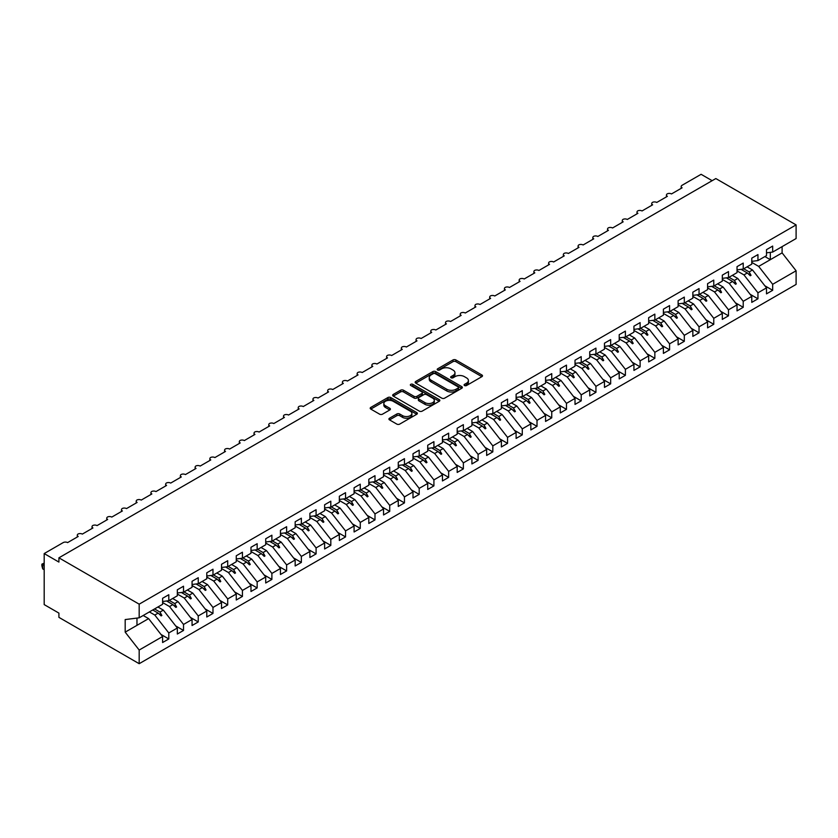 <?xml version="1.0" encoding="UTF-8"?>
<svg xmlns="http://www.w3.org/2000/svg" width="838" height="838" viewBox="0 0 838 838"><rect width="100%" height="100%" fill="white"/><g stroke="black" fill="none" stroke-linecap="round" stroke-linejoin="round"><path stroke-width="1.26" d="M464.514 385.522A1.435 0.828 0 0 0 466.546 385.522L481.902 376.65A2.043 1.184 0 0 0 482.499 375.812A2.043 1.184 0 0 0 481.902 374.984L455.882 359.952A2.043 1.184 0 0 0 452.991 359.952L437.625 368.825A1.435 0.828 0 0 0 437.206 369.411A1.435 0.828 0 0 0 437.625 369.998A1.435 0.828 0 0 0 439.646 369.998L441.636 368.846A6.547 3.781 0 0 1 450.886 368.846L453.054 370.103A6.547 3.781 0 0 1 454.971 372.774A6.547 3.781 0 0 1 453.054 375.445L451.074 376.587A1.435 0.828 0 0 0 450.655 377.173A1.435 0.828 0 0 0 451.074 377.76A1.435 0.828 0 0 0 453.096 377.76L455.086 376.608A6.547 3.781 0 0 1 464.336 376.608L466.504 377.865A6.547 3.781 0 0 1 468.421 380.536A6.547 3.781 0 0 1 466.504 383.207L464.514 384.349A1.435 0.828 0 0 0 464.095 384.935A1.435 0.828 0 0 0 464.514 385.522L464.514 384.349M389.523 418.214A2.043 1.184 0 0 0 388.916 419.052A2.043 1.184 0 0 0 389.523 419.89L396.824 424.101A2.043 1.184 0 0 0 399.716 424.101L416.769 414.255A2.043 1.184 0 0 0 417.366 413.417A2.043 1.184 0 0 0 416.769 412.589L390.749 397.558A2.043 1.184 0 0 0 387.858 397.558L370.794 407.415A2.043 1.184 0 0 0 370.197 408.242A2.043 1.184 0 0 0 370.794 409.08L379.614 414.171A2.043 1.184 0 0 0 382.505 414.171L389.806 409.96A2.043 1.184 0 0 0 390.403 409.122A2.043 1.184 0 0 0 389.806 408.284L385.438 405.76A5.468 3.153 0 0 1 383.835 403.528A5.468 3.153 0 0 1 387.208 400.606A5.468 3.153 0 0 1 393.169 401.297L410.306 411.186A5.468 3.153 0 0 1 411.898 413.417A5.468 3.153 0 0 1 408.525 416.339A5.468 3.153 0 0 1 402.565 415.648L399.716 414.003A2.043 1.184 0 0 0 396.824 414.003L389.523 418.214L389.523 419.89M766.498 252.846L772.678 252.07L796.1 238.547L796.1 224.898L715.83 178.557L58.911 557.825L58.911 562.078L44.184 553.572L63.185 542.605A3.122 1.802 180 0 1 67.606 542.605L78.206 536.477A3.122 1.802 0 0 1 77.295 535.199A3.122 1.802 0 0 1 78.06 534.016A3.122 1.802 180 0 1 82.334 534.099L92.934 527.971A3.122 1.802 0 0 1 92.023 526.704A3.122 1.802 0 0 1 92.798 525.51A3.122 1.802 180 0 1 97.061 525.594L107.662 519.476A3.122 1.802 0 0 1 106.751 518.198A3.122 1.802 0 0 1 107.526 517.004A3.122 1.802 180 0 1 111.789 517.088L122.39 510.971A3.122 1.802 0 0 1 121.479 509.693A3.122 1.802 0 0 1 122.254 508.509A3.122 1.802 180 0 1 126.517 508.582L137.118 502.465A3.122 1.802 0 0 1 136.206 501.187A3.122 1.802 0 0 1 136.982 500.003A3.122 1.802 180 0 1 141.245 500.087L151.856 493.959A3.122 1.802 0 0 1 150.934 492.681A3.122 1.802 0 0 1 151.709 491.497A3.122 1.802 180 0 1 155.973 491.581L166.584 485.453A3.122 1.802 0 0 1 165.662 484.186A3.122 1.802 0 0 1 166.437 482.992A3.122 1.802 180 0 1 170.701 483.076L181.312 476.948A3.122 1.802 0 0 1 180.39 475.68A3.122 1.802 0 0 1 181.165 474.486A3.122 1.802 180 0 1 185.439 474.57L196.04 468.452A3.122 1.802 0 0 1 195.128 467.175A3.122 1.802 0 0 1 195.893 465.98A3.122 1.802 180 0 1 200.167 466.064L210.767 459.947A3.122 1.802 0 0 1 209.856 458.669A3.122 1.802 0 0 1 210.621 457.485A3.122 1.802 180 0 1 214.895 457.569L225.495 451.441A3.122 1.802 0 0 1 224.584 450.163A3.122 1.802 0 0 1 225.359 448.979A3.122 1.802 180 0 1 229.622 449.063L240.223 442.935A3.122 1.802 0 0 1 239.312 441.657A3.122 1.802 0 0 1 240.087 440.474A3.122 1.802 180 0 1 244.35 440.558L254.951 434.43A3.122 1.802 0 0 1 254.04 433.162A3.122 1.802 0 0 1 254.815 431.968A3.122 1.802 180 0 1 259.078 432.052L269.679 425.934A3.122 1.802 0 0 1 268.768 424.656A3.122 1.802 0 0 1 269.543 423.462A3.122 1.802 180 0 1 273.806 423.546L284.417 417.429A3.122 1.802 0 0 1 283.495 416.151A3.122 1.802 0 0 1 284.271 414.967A3.122 1.802 180 0 1 288.534 415.04L299.145 408.923A3.122 1.802 0 0 1 298.223 407.645A3.122 1.802 0 0 1 298.998 406.461A3.122 1.802 180 0 1 303.262 406.545L313.873 400.417A3.122 1.802 0 0 1 312.951 399.139A3.122 1.802 0 0 1 313.726 397.956A3.122 1.802 180 0 1 318 398.04L328.601 391.912A3.122 1.802 0 0 1 327.689 390.644A3.122 1.802 0 0 1 328.454 389.45A3.122 1.802 180 0 1 332.728 389.534L343.329 383.416A3.122 1.802 0 0 1 342.417 382.138A3.122 1.802 0 0 1 343.182 380.944A3.122 1.802 180 0 1 347.456 381.028L358.056 374.911A3.122 1.802 0 0 1 357.145 373.633A3.122 1.802 0 0 1 357.92 372.449A3.122 1.802 180 0 1 362.184 372.522L372.784 366.405A3.122 1.802 0 0 1 371.873 365.127A3.122 1.802 0 0 1 372.648 363.943A3.122 1.802 180 0 1 376.911 364.027L387.512 357.899A3.122 1.802 0 0 1 386.601 356.621A3.122 1.802 0 0 1 387.376 355.438A3.122 1.802 180 0 1 391.639 355.522L402.25 349.394A3.122 1.802 0 0 1 401.329 348.126A3.122 1.802 0 0 1 402.104 346.932A3.122 1.802 180 0 1 406.367 347.016L416.978 340.888A3.122 1.802 0 0 1 416.057 339.62A3.122 1.802 0 0 1 416.832 338.426A3.122 1.802 180 0 1 421.095 338.51L431.706 332.393A3.122 1.802 0 0 1 430.784 331.115A3.122 1.802 0 0 1 431.56 329.921A3.122 1.802 180 0 1 435.823 330.004L446.434 323.887A3.122 1.802 0 0 1 445.512 322.609A3.122 1.802 0 0 1 446.287 321.425A3.122 1.802 180 0 1 450.561 321.509L461.162 315.381A3.122 1.802 0 0 1 460.251 314.103A3.122 1.802 0 0 1 461.015 312.92A3.122 1.802 180 0 1 465.289 313.003L475.89 306.876A3.122 1.802 0 0 1 474.978 305.598A3.122 1.802 0 0 1 475.743 304.414A3.122 1.802 180 0 1 480.017 304.498L490.618 298.37A3.122 1.802 0 0 1 489.706 297.102A3.122 1.802 0 0 1 490.481 295.908A3.122 1.802 180 0 1 494.745 295.992L505.345 289.875A3.122 1.802 0 0 1 504.434 288.597A3.122 1.802 0 0 1 505.209 287.403A3.122 1.802 180 0 1 509.473 287.486L520.073 281.369A3.122 1.802 0 0 1 519.162 280.091A3.122 1.802 0 0 1 519.937 278.907A3.122 1.802 180 0 1 524.2 278.981L534.812 272.863A3.122 1.802 0 0 1 533.89 271.585A3.122 1.802 0 0 1 534.665 270.402A3.122 1.802 180 0 1 538.928 270.485L549.539 264.358A3.122 1.802 0 0 1 548.618 263.08A3.122 1.802 0 0 1 549.393 261.896A3.122 1.802 180 0 1 553.656 261.98L564.267 255.852A3.122 1.802 0 0 1 563.346 254.584A3.122 1.802 0 0 1 564.121 253.39A3.122 1.802 180 0 1 568.384 253.474L578.995 247.357A3.122 1.802 0 0 1 578.084 246.079A3.122 1.802 0 0 1 578.849 244.885A3.122 1.802 180 0 1 583.122 244.968L593.723 238.851A3.122 1.802 0 0 1 592.812 237.573A3.122 1.802 0 0 1 593.576 236.389A3.122 1.802 180 0 1 597.85 236.463L608.451 230.345A3.122 1.802 0 0 1 607.54 229.067A3.122 1.802 0 0 1 608.315 227.884A3.122 1.802 180 0 1 612.578 227.967L623.179 221.84A3.122 1.802 0 0 1 622.267 220.562A3.122 1.802 0 0 1 623.043 219.378A3.122 1.802 180 0 1 627.306 219.462L637.907 213.334A3.122 1.802 0 0 1 636.995 212.066A3.122 1.802 0 0 1 637.77 210.872A3.122 1.802 180 0 1 642.034 210.956L652.634 204.828A3.122 1.802 0 0 1 651.723 203.561A3.122 1.802 0 0 1 652.498 202.367A3.122 1.802 180 0 1 656.762 202.45L667.373 196.333A3.122 1.802 0 0 1 666.451 195.055A3.122 1.802 0 0 1 667.226 193.861A3.122 1.802 180 0 1 671.489 193.945L682.101 187.827A3.122 1.802 0 0 1 681.179 186.549A3.122 1.802 0 0 1 682.101 185.271L701.102 174.304L712.143 180.683M796.1 224.898L139.181 604.167L58.911 557.825M441.783 398.144A2.043 1.184 0 0 0 444.674 398.144L461.738 388.298A2.043 1.184 0 0 0 462.335 387.46A2.043 1.184 0 0 0 461.738 386.622L435.708 371.601A2.043 1.184 0 0 0 432.817 371.601L415.763 381.447A2.043 1.184 0 0 0 415.156 382.285A2.043 1.184 0 0 0 415.763 383.123L441.783 398.144M411.343 385.826A1.435 0.828 0 0 1 412.799 386.035L412.799 384.328L439.248 399.6A2.043 1.184 0 0 1 439.856 400.438A2.043 1.184 0 0 1 439.248 401.276L422.195 411.123A2.043 1.184 0 0 1 419.304 411.123L393.273 396.102L400.574 391.912L400.574 390.215L393.273 394.426A2.043 1.184 0 0 0 392.676 395.264A2.043 1.184 0 0 0 393.273 396.102L393.273 394.426M400.574 391.912A2.043 1.184 0 0 1 403.466 391.912L403.466 390.215A2.043 1.184 0 0 0 400.574 390.215M403.466 390.215L414.024 396.311A2.043 1.184 0 0 0 416.915 396.311L421.755 393.514A2.043 1.184 0 0 0 422.362 392.676A2.043 1.184 0 0 0 421.755 391.838L410.767 385.501A1.435 0.828 0 0 1 410.348 384.914A1.435 0.828 0 0 1 411.238 384.15A1.435 0.828 0 0 1 412.799 384.328M139.181 604.167L139.181 617.816L162.603 604.292L162.603 598.301L168.794 594.729L168.794 600.72L162.603 601.495M160.969 634.429L168.794 638.954L168.794 632.952L177.331 628.018L163.337 610.116L157.932 606.995M149.384 611.929L154.8 615.05L168.794 632.952M168.794 600.72L177.331 595.797L177.331 589.795L183.522 586.223L183.522 592.225L177.331 592.99M175.697 625.934L183.522 630.448L183.522 624.446L192.059 619.523L178.065 601.621L172.659 598.489M162.603 602.553L169.527 606.555L183.522 624.446M183.522 592.225L192.059 587.291L192.059 581.289L198.25 577.717L198.25 583.719L192.059 584.484M190.425 617.428L198.25 621.943L198.25 615.951L206.787 611.017L192.803 593.115L187.387 589.994M177.331 594.048L184.255 598.049L198.25 615.951M198.25 583.719L206.787 578.786L206.787 572.794L212.978 569.222L212.978 575.214L206.787 575.989M205.153 608.922L212.978 613.437L212.978 607.445L221.515 602.512L207.531 584.61L202.115 581.488M192.059 585.542L198.983 589.543L212.978 607.445M212.978 575.214L221.515 570.28L221.515 564.288L227.706 560.716L227.706 566.708L221.515 567.483M219.881 600.417L227.706 604.931L227.706 598.94L236.253 594.006L222.259 576.104L216.843 572.983M206.787 577.047L213.711 581.038L227.706 598.94M227.706 566.708L236.253 561.774L236.253 555.783L242.433 552.211L242.433 558.202L236.253 558.977M234.609 591.911L242.433 596.426L242.433 590.434L250.981 585.5L236.986 567.598L231.571 564.477M221.515 568.541L228.439 572.532L242.433 590.434M242.433 558.202L250.981 553.269L250.981 547.277L257.161 543.705L257.161 549.707L250.981 550.472M249.347 583.416L257.161 587.93L257.161 581.928L265.709 576.994L251.714 559.103L246.299 555.971M236.253 560.035L243.167 564.026L257.161 581.928M257.161 549.707L265.709 544.773L265.709 538.771L271.889 535.199L271.889 541.201L265.709 541.966M264.075 574.91L271.889 579.425L271.889 573.433L280.437 568.499L266.442 550.597L261.027 547.465M250.981 551.53L257.905 555.531L271.889 573.433M271.889 541.201L280.437 536.268L280.437 530.276L286.627 526.704L286.627 532.696L280.437 533.46M278.803 566.404L286.627 570.919L286.627 564.927L295.165 559.994L281.17 542.092L275.754 538.97M265.709 543.024L272.633 547.025L286.627 564.927M286.627 532.696L295.165 527.762L295.165 521.77L301.355 518.198L301.355 524.19L295.165 524.965M293.53 557.899L301.355 562.413L301.355 556.422L309.892 551.488L295.898 533.586L290.493 530.464M280.437 534.518L287.361 538.52L301.355 556.422M301.355 524.19L309.892 519.256L309.892 513.265L316.083 509.693L316.083 515.684L309.892 516.459M308.258 549.393L316.083 553.908L316.083 547.916L324.62 542.982L310.626 525.08L305.221 521.959M295.165 526.023L302.089 530.014L316.083 547.916M316.083 515.684L324.62 510.751L324.62 504.759L330.811 501.187L330.811 507.179L324.62 507.954M322.986 540.898L330.811 545.412L330.811 539.41L339.348 534.476L325.364 516.585L319.948 513.453M309.892 517.517L316.816 521.508L330.811 539.41M330.811 507.179L339.348 502.255L339.348 496.253L345.539 492.681L345.539 498.683L339.348 499.448M337.714 532.392L345.539 536.907L345.539 530.904L354.086 525.981L340.092 508.079L334.676 504.947M324.62 509.012L331.544 513.013L345.539 530.904M345.539 498.683L354.086 493.75L354.086 487.747L360.267 484.186L360.267 490.178L354.086 490.942M352.442 523.886L360.267 528.401L360.267 522.409L368.814 517.475L354.82 499.574L349.404 496.452M339.348 500.506L346.272 504.507L360.267 522.409M360.267 490.178L368.814 485.244L368.814 479.252L374.995 475.68L374.995 481.672L368.814 482.447M367.18 515.38L374.995 519.895L374.995 513.904L383.542 508.97L369.548 491.068L364.132 487.946M354.086 492L361 496.002L374.995 513.904M374.995 481.672L383.542 476.738L383.542 470.747L389.722 467.175L389.722 473.166L383.542 473.941M381.908 506.875L389.722 511.39L389.722 505.398L398.27 500.464L384.275 482.562L378.86 479.441M368.814 483.505L375.738 487.496L389.722 505.398M389.722 473.166L398.27 468.233L398.27 462.241L404.45 458.669L404.45 464.661L398.27 465.436M396.636 498.369L404.45 502.894L404.45 496.892L412.998 491.958L399.003 474.057L393.588 470.935M383.542 474.999L390.466 478.99L404.45 496.892M404.45 464.661L412.998 459.737L412.998 453.735L419.189 450.163L419.189 456.165L412.998 456.93M411.364 489.874L419.189 494.389L419.189 488.386L427.726 483.463L413.731 465.561L408.326 462.429M398.27 466.494L405.194 470.495L419.189 488.386M419.189 456.165L427.726 451.232L427.726 445.229L433.916 441.657L433.916 447.66L427.726 448.424M426.092 481.368L433.916 485.883L433.916 479.891L442.454 474.957L428.459 457.056L423.054 453.934M412.998 457.988L419.922 461.989L433.916 479.891M433.916 447.66L442.454 442.726L442.454 436.734L448.644 433.162L448.644 439.154L442.454 439.929M440.819 472.862L448.644 477.377L448.644 471.385L457.181 466.452L443.197 448.55L437.782 445.428M427.726 449.482L434.65 453.484L448.644 471.385M448.644 439.154L457.181 434.22L457.181 428.228L463.372 424.656L463.372 430.648L457.181 431.423M455.547 464.357L463.372 468.871L463.372 462.88L471.909 457.946L457.925 440.044L452.51 436.923M442.454 440.987L449.378 444.978L463.372 462.88M463.372 430.648L471.909 425.714L471.909 419.723L478.1 416.151L478.1 422.143L471.909 422.918M470.275 455.851L478.1 460.366L478.1 454.374L486.648 449.44L472.653 431.539L467.237 428.417M457.181 432.481L464.105 436.472L478.1 454.374M478.1 422.143L486.648 417.209L486.648 411.217L492.828 407.645L492.828 413.647L486.648 414.412M485.003 447.356L492.828 451.871L492.828 445.868L501.375 440.935L487.381 423.043L481.965 419.911M471.909 423.976L478.833 427.967L492.828 445.868M492.828 413.647L501.375 408.714L501.375 402.711L507.556 399.139L507.556 405.142L501.375 405.906M499.741 438.85L507.556 443.365L507.556 437.373L516.103 432.439L502.109 414.538L496.693 411.406M486.648 415.47L493.561 419.471L507.556 437.373M507.556 405.142L516.103 400.208L516.103 394.216L522.284 390.644L522.284 396.636L516.103 397.401M514.469 430.344L522.284 434.859L522.284 428.867L530.831 423.934L516.837 406.032L511.421 402.91M501.375 406.964L508.299 410.966L522.284 428.867M522.284 396.636L530.831 391.702L530.831 385.71L537.011 382.138L537.011 388.13L530.831 388.905M529.197 421.839L537.011 426.353L537.011 420.362L545.559 415.428L531.564 397.526L526.149 394.405M516.103 398.459L523.027 402.46L537.011 420.362M537.011 388.13L545.559 383.196L545.559 377.205L551.75 373.633L551.75 379.624L545.559 380.4M543.925 413.333L551.75 417.848L551.75 411.856L560.287 406.922L546.292 389.021L540.887 385.899M530.831 389.963L537.755 393.954L551.75 411.856M551.75 379.624L560.287 374.691L560.287 368.699L566.478 365.127L566.478 371.119L560.287 371.894M558.653 404.838L566.478 409.353L566.478 403.35L575.015 398.417L561.02 380.525L555.615 377.393M545.559 381.458L552.483 385.449L566.478 403.35M566.478 371.119L575.015 366.196L575.015 360.193L581.205 356.621L581.205 362.624L575.015 363.388M573.381 396.332L581.205 400.847L581.205 394.845L589.743 389.921L575.758 372.02L570.343 368.888M560.287 372.952L567.211 376.953L581.205 394.845M581.205 362.624L589.743 357.69L589.743 351.688L595.933 348.126L595.933 354.118L589.743 354.883M588.108 387.826L595.933 392.341L595.933 386.349L604.47 381.416L590.486 363.514L585.071 360.392M575.015 364.446L581.939 368.448L595.933 386.349M595.933 354.118L604.47 349.184L604.47 343.192L610.661 339.62L610.661 345.612L604.47 346.387M602.836 379.321L610.661 383.835L610.661 377.844L619.209 372.91L605.214 355.008L599.799 351.887M589.743 355.941L596.666 359.942L610.661 377.844M610.661 345.612L619.209 340.678L619.209 334.687L625.389 331.115L625.389 337.106L619.209 337.882M617.564 370.815L625.389 375.33L625.389 369.338L633.937 364.404L619.942 346.503L614.526 343.381M604.47 347.445L611.394 351.436L625.389 369.338M625.389 337.106L633.937 332.173L633.937 326.181L640.117 322.609L640.117 328.601L633.937 329.376M632.302 362.309L640.117 366.835L640.117 360.832L648.664 355.899L634.67 337.997L629.254 334.875M619.209 338.94L626.122 342.931L640.117 360.832M640.117 328.601L648.664 323.678L648.664 317.675L654.845 314.103L654.845 320.106L648.664 320.87M647.03 353.814L654.845 358.329L654.845 352.327L663.392 347.403L649.398 329.502L643.982 326.37M633.937 330.434L640.861 334.435L654.845 352.327M654.845 320.106L663.392 315.172L663.392 309.17L669.572 305.598L669.572 311.6L663.392 312.365M661.758 345.308L669.572 349.823L669.572 343.831L678.12 338.898L664.125 320.996L658.71 317.874M648.664 321.928L655.588 325.93L669.572 343.831M669.572 311.6L678.12 306.666L678.12 300.674L684.311 297.102L684.311 303.094L678.12 303.869M676.486 336.803L684.311 341.317L684.311 335.326L692.848 330.392L678.853 312.49L673.448 309.369M663.392 313.422L670.316 317.424L684.311 335.326M684.311 303.094L692.848 298.16L692.848 292.169L699.039 288.597L699.039 294.588L692.848 295.364M691.214 328.297L699.039 332.812L699.039 326.82L707.576 321.886L693.581 303.985L688.176 300.863M678.12 304.927L685.044 308.918L699.039 326.82M699.039 294.588L707.576 289.655L707.576 283.663L713.767 280.091L713.767 286.083L707.576 286.858M705.942 319.791L713.767 324.306L713.767 318.314L722.304 313.381L708.32 295.479L702.904 292.357M692.848 296.422L699.772 300.413L713.767 318.314M713.767 286.083L722.304 281.149L722.304 275.157L728.494 271.585L728.494 277.588L722.304 278.352M720.67 311.296L728.494 315.811L728.494 309.809L737.031 304.875L723.047 286.984L717.632 283.852M707.576 287.916L714.5 291.907L728.494 309.809M728.494 277.588L737.031 272.654L737.031 266.652L743.222 263.08L743.222 269.082L737.031 269.846M735.397 302.79L743.222 307.305L743.222 301.313L751.77 296.38L737.775 278.478L732.36 275.346M722.304 279.41L729.228 283.412L743.222 301.313M743.222 269.082L751.77 264.148L751.77 258.156L757.95 254.584L757.95 260.576L751.77 261.341M750.125 294.285L757.95 298.799L757.95 292.808L766.498 287.874L766.498 293.866L772.678 290.294L772.678 284.302L796.1 270.779L796.1 284.428L139.181 663.696L58.911 617.355L58.911 613.102L44.184 604.596L44.184 553.572M737.031 270.904L743.955 274.906L757.95 292.808M772.678 252.07L772.678 246.079L766.498 249.651L766.498 255.642L757.95 260.576M764.864 285.779L772.678 290.294M751.77 262.399L758.683 266.4L772.678 284.302M139.181 617.816L125.187 619.565L125.187 632.145L148.609 618.622L143.193 615.501M148.609 618.622L162.603 636.524L162.603 642.526L168.794 638.954M183.522 630.448L177.331 634.02L177.331 628.018M198.25 621.943L192.059 625.515L192.059 619.523M212.978 613.437L206.787 617.009L206.787 611.017M227.706 604.931L221.515 608.503L221.515 602.512M242.433 596.426L236.253 599.998L236.253 594.006M257.161 587.93L250.981 591.502L250.981 585.5M271.889 579.425L265.709 582.997L265.709 576.994M286.627 570.919L280.437 574.491L280.437 568.499M301.355 562.413L295.165 565.985L295.165 559.994M316.083 553.908L309.892 557.48L309.892 551.488M330.811 545.412L324.62 548.984L324.62 542.982M345.539 536.907L339.348 540.479L339.348 534.476M360.267 528.401L354.086 531.973L354.086 525.981M374.995 519.895L368.814 523.467L368.814 517.475M389.722 511.39L383.542 514.961L383.542 508.97M404.45 502.894L398.27 506.466L398.27 500.464M419.189 494.389L412.998 497.961L412.998 491.958M433.916 485.883L427.726 489.455L427.726 483.463M448.644 477.377L442.454 480.949L442.454 474.957M463.372 468.871L457.181 472.443L457.181 466.452M478.1 460.366L471.909 463.938L471.909 457.946M492.828 451.871L486.648 455.443L486.648 449.44M507.556 443.365L501.375 446.937L501.375 440.935M522.284 434.859L516.103 438.431L516.103 432.439M537.011 426.353L530.831 429.925L530.831 423.934M551.75 417.848L545.559 421.42L545.559 415.428M566.478 409.353L560.287 412.925L560.287 406.922M581.205 400.847L575.015 404.419L575.015 398.417M595.933 392.341L589.743 395.913L589.743 389.921M610.661 383.835L604.47 387.407L604.47 381.416M625.389 375.33L619.209 378.902L619.209 372.91M640.117 366.835L633.937 370.406L633.937 364.404M654.845 358.329L648.664 361.901L648.664 355.899M669.572 349.823L663.392 353.395L663.392 347.403M684.311 341.317L678.12 344.889L678.12 338.898M699.039 332.812L692.848 336.384L692.848 330.392M713.767 324.306L707.576 327.878L707.576 321.886M728.494 315.811L722.304 319.383L722.304 313.381M743.222 307.305L737.031 310.877L737.031 304.875M757.95 298.799L751.77 302.371L751.77 296.38M125.187 632.145L139.181 650.047L162.603 636.524M139.181 650.047L139.181 663.696M154.8 615.05L158.162 613.112L161.126 615.899L161.86 615.48L159.974 612.065L163.337 610.116M154.559 608.943L159.974 612.065M152.746 609.98L158.162 613.112M169.527 606.555L172.89 604.607L175.854 607.393L176.588 606.974L174.702 603.559L178.065 601.621M169.286 600.437L174.702 603.559M166.636 600.993L172.89 604.607M184.255 598.049L187.618 596.101L190.582 598.887L191.315 598.468L189.43 595.053L192.803 593.115M184.014 591.932L189.43 595.053M181.364 592.487L187.618 596.101M198.983 589.543L202.356 587.595L205.31 590.392L206.043 589.962L204.158 586.558L207.531 584.61M198.742 583.426L204.158 586.558M196.092 583.981L202.356 587.595M213.711 581.038L217.084 579.1L220.038 581.886L220.771 581.457L218.886 578.052L222.259 576.104M213.481 574.92L218.886 578.052M210.82 575.486L217.084 579.1M228.439 572.532L231.812 570.594L234.766 573.381L235.509 572.951L233.613 569.547L236.986 567.598M228.208 566.425L233.613 569.547M225.548 566.98L231.812 570.594M243.167 564.026L246.54 562.089L249.494 564.875L250.237 564.456L248.352 561.041L251.714 559.103M242.936 557.919L248.352 561.041M240.276 558.475L246.54 562.089M257.905 555.531L261.267 553.583L264.232 556.369L264.965 555.95L263.08 552.535L266.442 550.597M257.664 549.414L263.08 552.535M255.014 549.969L261.267 553.583M272.633 547.025L275.995 545.077L278.96 547.874L279.693 547.444L277.807 544.04L281.17 542.092M272.392 540.908L277.807 544.04M269.742 541.463L275.995 545.077M287.361 538.52L290.723 536.571L293.688 539.368L294.421 538.939L292.535 535.534L295.898 533.586M287.12 532.402L292.535 535.534M284.47 532.968L290.723 536.571M302.089 530.014L305.451 528.076L308.415 530.863L309.149 530.433L307.263 527.029L310.626 525.08M301.848 523.907L307.263 527.029M299.197 524.462L305.451 528.076M316.816 521.508L320.179 519.57L323.143 522.357L323.877 521.938L321.991 518.523L325.364 516.585M316.575 515.401L321.991 518.523M313.925 515.957L320.179 519.57M331.544 513.013L334.917 511.065L337.871 513.851L338.604 513.432L336.719 510.017L340.092 508.079M331.303 506.896L336.719 510.017M328.653 507.451L334.917 511.065M346.272 504.507L349.645 502.559L352.599 505.356L353.343 504.926L351.447 501.522L354.82 499.574M346.042 498.39L351.447 501.522M343.381 498.945L349.645 502.559M361 496.002L364.373 494.053L367.327 496.85L368.071 496.421L366.175 493.016L369.548 491.068M360.769 489.884L366.175 493.016M358.109 490.44L364.373 494.053M375.738 487.496L379.101 485.558L382.055 488.345L382.798 487.915L380.913 484.511L384.275 482.562M375.497 481.389L380.913 484.511M372.847 481.944L379.101 485.558M390.466 478.99L393.829 477.052L396.793 479.839L397.526 479.42L395.641 476.005L399.003 474.057M390.225 472.883L395.641 476.005M387.575 473.439L393.829 477.052M405.194 470.495L408.556 468.547L411.521 471.333L412.254 470.914L410.369 467.499L413.731 465.561M404.953 464.378L410.369 467.499M402.303 464.933L408.556 468.547M419.922 461.989L423.284 460.041L426.249 462.827L426.982 462.408L425.096 458.994L428.459 457.056M419.681 455.872L425.096 458.994M417.031 456.427L423.284 460.041M434.65 453.484L438.012 451.535L440.977 454.332L441.71 453.903L439.824 450.498L443.197 448.55M434.409 447.366L439.824 450.498M431.759 447.921L438.012 451.535M449.378 444.978L452.75 443.04L455.704 445.826L456.438 445.397L454.552 441.993L457.925 440.044M449.137 438.861L454.552 441.993M446.486 439.426L452.75 443.04M464.105 436.472L467.478 434.534L470.432 437.321L471.166 436.891L469.28 433.487L472.653 431.539M463.875 430.365L469.28 433.487M461.214 430.921L467.478 434.534M478.833 427.967L482.206 426.029L485.16 428.815L485.904 428.396L484.008 424.981L487.381 423.043M478.603 421.86L484.008 424.981M475.942 422.415L482.206 426.029M493.561 419.471L496.934 417.523L499.888 420.309L500.632 419.89L498.746 416.476L502.109 414.538M493.331 413.354L498.746 416.476M490.67 413.909L496.934 417.523M508.299 410.966L511.662 409.017L514.616 411.814L515.36 411.385L513.474 407.98L516.837 406.032M508.058 404.848L513.474 407.98M505.408 405.403L511.662 409.017M523.027 402.46L526.39 400.512L529.354 403.308L530.087 402.879L528.202 399.475L531.564 397.526M522.786 396.343L528.202 399.475M520.136 396.908L526.39 400.512M537.755 393.954L541.118 392.016L544.082 394.803L544.815 394.373L542.93 390.969L546.292 389.021M537.514 387.847L542.93 390.969M534.864 388.403L541.118 392.016M552.483 385.449L555.845 383.511L558.81 386.297L559.543 385.878L557.658 382.463L561.02 380.525M552.242 379.342L557.658 382.463M549.592 379.897L555.845 383.511M567.211 376.953L570.573 375.005L573.538 377.791L574.271 377.372L572.385 373.958L575.758 372.02M566.97 370.836L572.385 373.958M564.32 371.391L570.573 375.005M581.939 368.448L585.312 366.499L588.266 369.296L588.999 368.867L587.113 365.462L590.486 363.514M581.698 362.33L587.113 365.462M579.048 362.885L585.312 366.499M596.666 359.942L600.039 357.994L602.993 360.79L603.727 360.361L601.841 356.957L605.214 355.008M596.436 353.825L601.841 356.957M593.775 354.38L600.039 357.994M611.394 351.436L614.767 349.498L617.721 352.285L618.465 351.855L616.569 348.451L619.942 346.503M611.164 345.329L616.569 348.451M608.503 345.885L614.767 349.498M626.122 342.931L629.495 340.993L632.449 343.779L633.193 343.36L631.307 339.945L634.67 337.997M625.892 336.824L631.307 339.945M623.231 337.379L629.495 340.993M640.861 334.435L644.223 332.487L647.177 335.273L647.921 334.854L646.035 331.439L649.398 329.502M640.62 328.318L646.035 331.439M637.969 328.873L644.223 332.487M655.588 325.93L658.951 323.981L661.915 326.768L662.649 326.349L660.763 322.934L664.125 320.996M655.347 319.812L660.763 322.934M652.697 320.367L658.951 323.981M670.316 317.424L673.679 315.476L676.643 318.272L677.376 317.843L675.491 314.439L678.853 312.49M670.075 311.307L675.491 314.439M667.425 311.862L673.679 315.476M685.044 308.918L688.407 306.98L691.371 309.767L692.104 309.337L690.219 305.933L693.581 303.985M684.803 302.801L690.219 305.933M682.153 303.366L688.407 306.98M699.772 300.413L703.134 298.475L706.099 301.261L706.832 300.832L704.947 297.427L708.32 295.479M699.531 294.306L704.947 297.427M696.881 294.861L703.134 298.475M714.5 291.907L717.873 289.969L720.827 292.755L721.56 292.336L719.674 288.921L723.047 286.984M714.259 285.8L719.674 288.921M711.609 286.355L717.873 289.969M729.228 283.412L732.601 281.463L735.555 284.25L736.288 283.831L734.402 280.416L737.775 278.478M728.997 277.294L734.402 280.416M726.337 277.849L732.601 281.463M743.955 274.906L747.328 272.958L750.282 275.754L751.026 275.325L749.13 271.921L752.503 269.972L766.498 287.874M743.725 268.789L749.13 271.921M752.503 269.972L747.087 266.851M741.064 269.344L747.328 272.958M758.683 266.4L782.105 252.877L796.1 270.779M764.916 256.554L770.321 259.686L770.321 252.364M782.105 246.634L782.105 252.877M136.971 625.347L136.971 618.088M747.957 273.555L751.026 275.325M733.229 282.06L736.288 283.831M718.501 290.566L721.56 292.336M703.773 299.072L706.832 300.832M689.046 307.567L692.104 309.337M674.318 316.073L677.376 317.843M659.59 324.578L662.649 326.349M644.851 333.084L647.921 334.854M630.124 341.59L633.193 343.36M615.396 350.095L618.465 351.855M600.668 358.591L603.727 360.361M585.94 367.096L588.999 368.867M571.212 375.602L574.271 377.372M556.484 384.108L559.543 385.878M541.757 392.613L544.815 394.373M527.029 401.109L530.087 402.879M512.29 409.614L515.36 411.385M497.563 418.12L500.632 419.89M482.835 426.626L485.904 428.396M468.107 435.132L471.166 436.891M453.379 443.627L456.438 445.397M438.651 452.132L441.71 453.903M423.923 460.638L426.982 462.408M409.195 469.144L412.254 470.914M394.457 477.65L397.526 479.42M379.729 486.155L382.798 487.915M365.001 494.65L368.071 496.421M350.274 503.156L353.343 504.926M335.546 511.662L338.604 513.432M320.818 520.168L323.877 521.938M306.09 528.673L309.149 530.433M291.362 537.168L294.421 538.939M276.634 545.674L279.693 547.444M261.896 554.18L264.965 555.95M247.168 562.686L250.237 564.456M232.44 571.191L235.509 572.951M217.712 579.687L220.771 581.457M202.985 588.192L206.043 589.962M188.257 596.698L191.315 598.468M173.529 605.204L176.588 606.974M158.801 613.709L161.86 615.48M465.09 385.721L466.504 384.904A6.547 3.781 0 0 0 468.421 382.233L468.421 380.536M454.971 372.774L454.971 374.471A6.547 3.781 0 0 1 453.054 377.142L451.64 377.959M481.871 376.671L455.882 361.66A2.043 1.184 0 0 0 452.991 361.66L438.201 370.197M461.707 388.308L435.708 373.298A2.043 1.184 0 0 0 432.817 373.298L415.784 383.134M458.124 388.046A1.435 0.828 0 0 0 458.543 387.46A1.435 0.828 0 0 0 458.124 386.873L435.278 373.685A1.435 0.828 0 0 0 433.256 373.685L431.151 374.9A6.547 3.781 0 0 0 429.245 377.571A6.547 3.781 0 0 0 431.151 380.243L446.769 389.251A6.547 3.781 0 0 0 456.019 389.251L458.124 388.046L458.124 389.743A1.435 0.828 0 0 0 458.543 389.157L458.543 387.46M429.245 377.571L429.245 379.268A6.547 3.781 0 0 0 431.151 381.939L431.151 380.243M458.124 389.743L456.019 390.958A6.547 3.781 0 0 1 446.769 390.958L431.151 381.939M403.466 391.912L414.024 398.008A2.043 1.184 0 0 0 416.915 398.008L421.755 395.211A2.043 1.184 0 0 0 422.362 394.373L422.362 392.676M412.799 386.035L439.227 401.287M424.971 402.628A5.468 3.153 0 0 0 430.931 403.319A5.468 3.153 0 0 0 434.314 400.396A5.468 3.153 0 0 0 432.712 398.165L426.678 394.677A2.043 1.184 0 0 0 423.787 394.677L418.937 397.474A2.043 1.184 0 0 0 418.34 398.312A2.043 1.184 0 0 0 418.937 399.15L424.971 402.628L424.971 404.335A5.468 3.153 0 0 0 430.931 405.016A5.468 3.153 0 0 0 434.314 402.104L434.314 400.396M418.34 398.312L418.34 400.009A2.043 1.184 0 0 0 418.937 400.847L418.937 399.15M424.971 404.335L418.937 400.847M411.898 413.417L411.898 415.124A5.468 3.153 0 0 1 408.525 418.036A5.468 3.153 0 0 1 402.565 417.355L399.716 415.7A2.043 1.184 0 0 0 396.824 415.7L389.544 419.901M383.835 403.528L383.835 405.225A5.468 3.153 0 0 0 385.438 407.457L385.438 405.76M389.785 409.971L385.438 407.457M416.748 414.265L390.749 399.265A2.043 1.184 0 0 0 387.858 399.265L370.825 409.091L370.794 407.415M44.184 563.775L42.707 564.623L44.184 565.472M42.707 568.876L41.9 565.86L41.9 564.163L42.707 564.623L42.707 568.876L44.184 569.725M41.9 564.163L44.184 563.094M466.504 384.904L466.504 383.207M451.074 377.76L451.074 376.587M453.054 377.142L453.054 375.445M437.625 369.998L437.625 368.825M452.991 361.66L452.991 359.952M455.882 361.66L455.882 359.952M481.902 376.65L481.902 374.984M415.763 383.123L415.763 381.447M432.817 373.298L432.817 371.601M435.708 373.298L435.708 371.601M461.738 388.298L461.738 386.622M446.769 390.958L446.769 389.251M456.019 390.958L456.019 389.251M414.024 398.008L414.024 396.311M416.915 398.008L416.915 396.311M421.755 395.211L421.755 393.514M439.248 401.276L439.248 399.6M396.824 415.7L396.824 414.003M399.716 415.7L399.716 414.003M402.565 417.355L402.565 415.648M389.806 409.96L389.806 408.284M387.858 399.265L387.858 397.558M390.749 399.265L390.749 397.558M416.769 414.255L416.769 412.589M681.179 188.351L681.179 186.549M666.451 196.857L666.451 195.055M651.723 205.362L651.723 203.561M636.995 213.868L636.995 212.066M622.267 222.374L622.267 220.562M607.54 230.869L607.54 229.067M592.812 239.375L592.812 237.573M578.084 247.88L578.084 246.079M563.346 256.386L563.346 254.584M548.618 264.892L548.618 263.08M533.89 273.387L533.89 271.585M519.162 281.893L519.162 280.091M504.434 290.398L504.434 288.597M489.706 298.904L489.706 297.102M474.978 307.41L474.978 305.598M460.251 315.905L460.251 314.103M445.512 324.411L445.512 322.609M430.784 332.916L430.784 331.115M416.057 341.422L416.057 339.62M401.329 349.928L401.329 348.126M386.601 358.434L386.601 356.621M371.873 366.929L371.873 365.127M357.145 375.434L357.145 373.633M342.417 383.94L342.417 382.138M327.689 392.446L327.689 390.644M312.951 400.952L312.951 399.139M298.223 409.447L298.223 407.645M283.495 417.953L283.495 416.151M268.768 426.458L268.768 424.656M254.04 434.964L254.04 433.162M239.312 443.47L239.312 441.657M224.584 451.965L224.584 450.163M209.856 460.471L209.856 458.669M195.128 468.976L195.128 467.175M180.39 477.482L180.39 475.68M165.662 485.988L165.662 484.186M150.934 494.493L150.934 492.681M136.206 502.989L136.206 501.187M121.479 511.494L121.479 509.693M106.751 520L106.751 518.198M92.023 528.506L92.023 526.704M77.295 537.011L77.295 535.199"/></g></svg>
